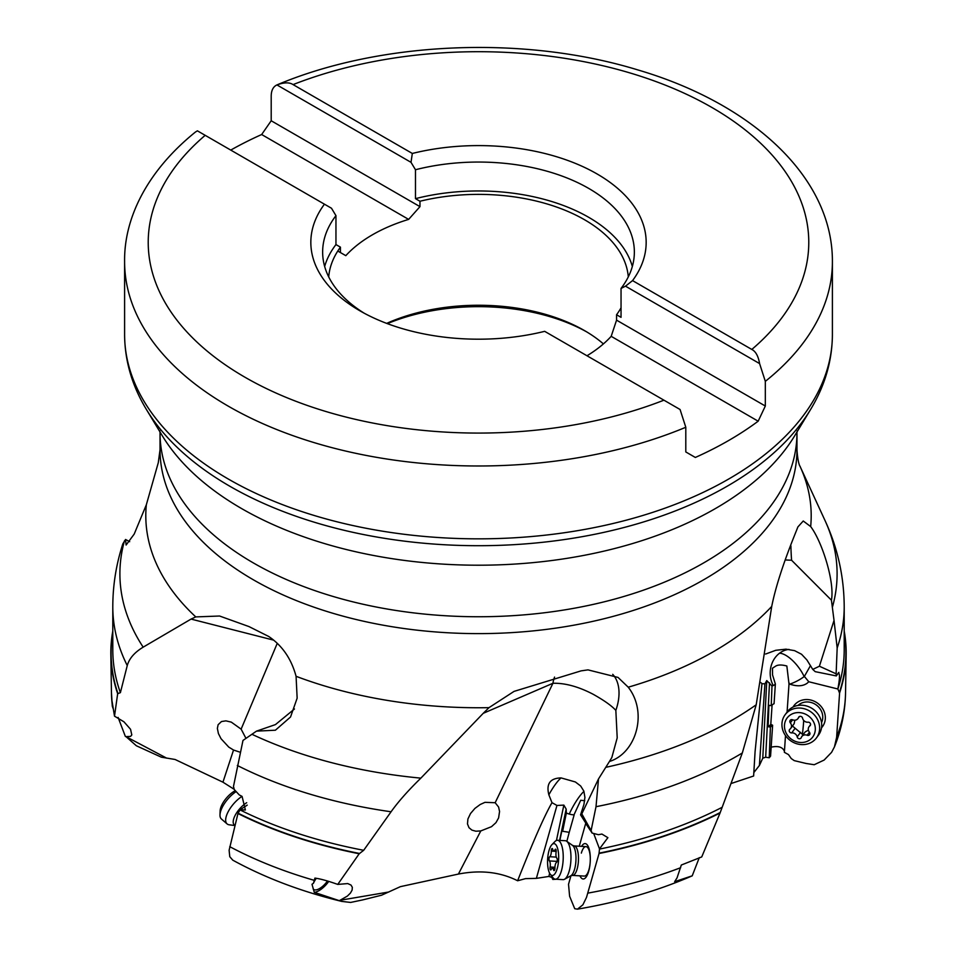 <?xml version="1.0" encoding="UTF-8"?>
<svg xmlns="http://www.w3.org/2000/svg" width="957" height="957" viewBox="0 0 957 957"><rect width="100%" height="100%" fill="white"/><g stroke="black" fill="none" stroke-linecap="round" stroke-linejoin="round"><path stroke-width="1.44" d="M699.28 857.663L692.222 875.834C657.136 891.039 618.88 902.14 577.466 909.15L574.726 908.707L569.606 896.231L568.53 884.292L570.946 875.715M388.817 891.996L340.022 900.286L339.173 900.621L341.721 901.398L350.633 902.439L362.667 899.915L381.556 895.214L400.409 886.649L458.415 874.064C480.522 869.769 500.26 871.994 517.629 880.763L525.525 878.634L536.375 878.37L548.923 876.433L551.854 877.39L552.811 879.447L555.993 879.268M166.685 758.159L125.989 736.627L136.361 745.766L161.362 757.19L175.071 759.475L222.945 782.18L234.214 789.334M834.444 746.891L836.633 737.273A367.069 211.928 180 0 0 845.545 692.796C845.21 711.302 841.502 729.342 834.444 746.891L831.585 752.334L824.133 760.061L814.216 764.727L806.117 763.471L794.238 760.624L791.236 758.542L788.484 754.594L784.369 752.322L785.494 735.586M784.429 751.317C782.647 747.046 778.22 745.659 771.163 747.166M753.805 772.61L759.415 765.444L762.777 758.195L765.672 757.214L769.237 757.765L770.576 756.078L772.622 725.227A10.037 3.672 -77.2 0 1 771.761 726.064L770.409 727.081L768.1 726.722L769.619 725.573A10.037 3.672 102.8 0 0 770.792 724.353L772.622 725.227M731.04 783.544L753.626 776.007L755.073 751.712L761.963 683.681L764.918 683.836L766.772 680.571L771.988 686.025L773.256 685.547A16.628 6.077 -77.2 0 0 775.361 684.016L774.057 703.718A10.037 3.672 -77.2 0 0 773.22 704.161L771.234 705.656L768.914 705.297L768.1 726.722M785.47 559.965L791.583 560.24A47.228 6.699 84.2 0 1 790.901 545.885M765.624 654.038L775.768 650.293L785.948 649.169L794.609 650.652L801.547 654.253L806.871 659.911L812.768 669.41L819.395 666.228L834.026 620.423L831.442 600.206L791.583 560.24M760.743 682.52L761.963 683.681M759.415 765.444L764.918 683.836M771.234 705.656L771.988 686.025M769.237 757.765L770.409 727.081M772.084 705.022L770.792 724.353M787.085 712.056L789.094 682.831M837.877 688.729C839.815 678.74 839.959 673.489 838.344 672.974L836.346 675.929L836.131 673.812L837.172 647.973A365.706 211.138 0 0 0 844.206 606.75L844.206 649.839A365.706 211.138 180 0 1 837.865 688.992L808.785 681.755L807.206 683.202C802.923 686.277 797.121 686.6 789.788 684.135A18.458 16.712 -143.8 0 1 788.987 683.848L786.845 666.012C781.462 664.565 777.622 664.684 775.314 666.371L772.478 668.201L772.55 674.912L775.361 684.016M836.633 737.273L839.588 692.976A367.679 212.275 0 0 0 846.155 654.947A367.679 212.275 0 0 0 844.206 631.058M837.865 688.992L839.588 692.976M793.054 707.032A17.716 16.03 36.2 0 1 812.876 700.68A17.716 16.03 36.2 0 1 825.305 718.827A17.716 16.03 36.2 0 1 821.513 727.834M798.018 705.441A14.762 13.35 36.2 0 1 814.132 703.658A14.762 13.35 36.2 0 1 822.733 718.013A14.762 13.35 36.2 0 1 821.525 722.619M838.906 672.376L838.344 672.974M836.346 675.929L815.208 671.658L812.768 669.41M836.131 673.812L819.395 666.228M837.172 647.973L834.026 620.423M692.294 875.799L674.649 881.672L677.066 877.844L681.312 865.032L701.744 856.922L720.035 813.031L742.321 752.968L756.197 704.783L771.725 606.415C775.684 586.569 783.927 561.316 796.427 530.668L797.899 526.912L803.246 521.003L810.663 526.565C822.039 541.53 834.851 581.808 831.442 600.206M159.819 430.782L160.034 432.887A318.466 183.864 0 0 0 253.306 562.895A318.466 183.864 0 0 0 253.438 562.967A318.466 183.864 0 0 0 600.458 602.731A318.466 183.864 0 0 0 796.966 432.887L796.966 449.754A318.466 183.864 180 0 1 600.446 619.61A318.466 183.864 180 0 1 253.426 579.834A318.466 183.864 180 0 1 253.306 579.763A318.466 183.864 180 0 1 160.034 449.754L158.276 462.733L146.337 504.77A332.701 192.082 0 0 0 195.766 616.906L219.584 616.021L248.987 626.584L268.606 636.405C282.207 645.52 291.359 658.811 296.072 676.3A332.701 192.082 0 0 0 488.991 707.654L514.053 691.385L581.126 670.857L587.993 669.876L618.066 677.436L628.235 687.198C648.08 712.558 636.249 753.171 609.43 761.497L611.834 757.525L617.205 737.859L615.841 710.381A47.228 29.535 124.5 0 0 619.023 693.012A47.228 29.535 124.5 0 0 616.739 680.642A47.228 29.535 124.5 0 0 612.719 674.326M577.466 909.15L582.873 904.82L586.509 897.391L599.046 853.524A367.679 212.275 0 0 0 720.035 813.031M593.687 833.487L599.501 848.859L599.046 853.524M590.505 830.676L586.019 823.929M579.26 846.227L585.696 823.427M581.593 846.359A17.716 6.101 93.2 0 1 589.129 848.943A17.716 6.101 93.2 0 1 588.722 871.169A17.716 6.101 93.2 0 1 579.942 875.834M581.33 853.118A14.762 5.084 93.2 0 1 585.971 846.61A14.762 5.084 93.2 0 1 590.002 854.541A14.762 5.084 93.2 0 1 588.962 869.578A14.762 5.084 93.2 0 1 584.32 876.086L572.513 875.416A14.762 5.084 -86.8 0 0 577.155 868.908A14.762 5.084 -86.8 0 0 578.195 853.883A14.762 5.084 -86.8 0 0 574.164 845.94L572.549 845.414A15.551 5.359 93.2 0 1 574.595 869.195A15.551 5.359 93.2 0 1 570.851 875.763L572.513 875.416M599.501 848.859L607.886 837.674L601.905 834.061L598.388 834.695L592.108 833.068L591.103 830.556L596.008 806.703L598.508 778.926L609.43 761.497M548.863 794.812A23.614 5.371 118.6 0 1 561.065 777.909C550.119 778.197 546.052 783.831 548.863 794.812L551.986 802.66C544.282 816.094 532.834 842.136 517.629 880.763M488.991 707.654L483.237 713.312L552.943 683.274L495.164 802.72L498.597 807.038L499.554 811.476L498.609 817.912L495.965 822.649L491.539 826.669L480.797 830.927L458.415 874.064M554.558 677.089A47.228 24.786 -115.8 0 0 552.943 683.274C565.097 682.963 578.483 686.624 593.113 694.244C604.07 700.368 611.643 705.74 615.841 710.381M598.508 778.926L581.629 814.24L580.564 814.862L583.926 804.514L584.918 797.408L583.866 791.14L580.672 785.996L575.372 781.965L561.065 777.909M581.82 813.893L591.103 830.556M536.375 878.37L556.95 805.459L563.852 805.112L566.161 809.072L566.329 813.127L569.259 814.048A16.628 13.912 170.3 0 0 574.164 814.862L569.188 832.47A10.037 8.398 -9.7 0 0 567.262 831.992L562.632 831.274L562.01 829.946L559.869 840.413M551.986 802.66L556.95 805.459M562.632 831.274L566.329 813.127M552.811 879.447L553.134 877.892M569.188 832.47L566.843 841.359M584.751 800.734L580.72 800.267L574.391 813.964M583.949 791.355A23.614 5.371 -61.4 0 0 569.259 814.048M592.108 833.068L580.564 814.862M483.237 713.312L420.865 778.137C408.172 790.506 398.244 801.715 391.078 811.775L363.684 850.294L359.198 853.764L337.749 884.412L347.738 883.574L350.98 885.046L352.343 887.318L352.104 890.118L350.406 893.108L347.379 896.087L340.022 900.286M495.164 802.72L484.972 802.337L480.223 804.49L474.935 808.39L470.521 813.522L467.913 818.989L467.483 823.917L469.002 827.697L471.921 830.114L475.856 831.214L480.797 830.927M341.721 901.398C301.503 891.637 265.185 877.892 232.778 860.164L229.776 856.706L229.118 850.259L237.958 813.522A367.679 212.275 0 0 0 359.198 853.764M237.958 813.522L240.123 809.742L247.229 805.124M339.173 900.621L314.267 892.319A15.348 6.46 130.9 0 0 328.753 881.373M337.749 884.412C327.749 880.859 320.14 878.753 314.901 878.107L313.501 883.191L312.006 884.28L314.267 892.319M240.123 809.742L245.375 809.981L242.073 796.391L239.238 794.908L234.262 789.525L233.484 786.427L242.982 740.431L256.488 731.136L275.449 724.593L294.469 708.981M296.072 676.3L297.149 698.155L290.533 716.996L275.389 730.215L256.488 731.136M240.099 752.202L233.532 750.037L222.945 782.18M277.243 643.379L241.128 729.15L245.949 738.349M112.794 631.058A367.679 212.275 0 0 0 110.845 654.947A367.679 212.275 0 0 0 117.663 693.717L114.505 716.159L123.943 721.805L130.547 729.282L131.803 734.916L130.571 736.4L125.989 736.627M117.663 693.717L120.391 692.653L127.257 665.558C129.207 658.536 134.518 652.399 143.167 647.159L191.065 619.083L273.594 640.125M241.128 729.15L231.307 722.128L225.912 720.86L221.486 721.53L218.112 724.724L217.371 728.421L218.411 733.552L221.031 738.708L228.759 747.094L233.532 750.037M112.089 703.443A367.069 211.928 180 0 1 111.455 692.796L112.304 706.134L112.089 701.445L114.505 716.159M113.165 708.647L112.304 706.134A12.393 7.752 18.8 0 1 112.459 705.608A12.393 7.752 18.8 0 1 112.627 705.177M125.379 736.471L118.118 717.439M122.831 543.863L125.558 539.485L129.685 541.686M146.337 504.77L134.195 534.09L126.109 545.035L125.558 539.485M195.766 616.906L191.065 619.083M387.37 323.645A155.859 89.982 180 0 1 586.581 331.816M603.4 343.91A149.95 86.573 0 0 0 584.536 330.608L584.536 330.608A149.95 86.573 0 0 0 386.664 323.382M328.706 276.896A149.95 86.573 180 0 1 340.441 247.157L340.441 252.564L345.812 255.663A149.95 86.573 180 0 1 408.639 219.392L419.967 206.64L419.967 201.245A149.95 86.573 180 0 1 584.536 219.739A149.95 86.573 180 0 1 628.294 276.896M195.431 132.042C146.409 171.638 123.955 218.938 124.601 261.668A353.899 204.32 0 0 0 228.256 406.151A353.899 204.32 0 0 0 685.798 427.265L680.068 409.5L544.677 331.337A167.666 96.801 180 0 1 359.94 310.834A167.666 96.801 180 0 1 324.447 204.188L197.405 130.834L195.539 131.958M685.798 427.265L685.798 451.943L695.344 457.458A353.899 204.32 180 0 0 758.171 421.188L765.325 406.031L765.325 381.353L759.595 363.588L625.507 286.179L621.045 288.416L621.045 317.341L616.559 314.745L616.559 320.152L611.188 336.326A149.95 86.573 180 0 1 586.988 355.765M324.447 204.188L331.493 208.243L335.955 215.648L335.955 244.573L340.441 247.157M337.785 251.033L345.812 255.663M621.045 307.831A149.95 86.573 180 0 1 616.559 314.745M324.662 266.489A155.859 89.982 180 0 1 335.955 244.573M632.338 266.489A155.859 89.982 0 0 0 415.482 198.649L419.967 201.245M621.045 288.416A155.859 89.982 180 0 0 634.359 252.026A155.859 89.982 180 0 0 415.482 169.736L415.482 198.649M364.27 313.25A155.859 89.982 180 0 1 322.641 252.026A155.859 89.982 180 0 1 335.955 215.648M616.559 320.152L765.325 406.031M415.482 169.736L411.008 162.331L276.932 84.922C273.2 86.668 271.286 90.389 271.202 96.071L271.202 120.761L419.967 206.64M611.188 336.326L758.171 421.188M230.757 150.093A353.899 204.32 180 0 1 261.656 134.53L408.639 219.392M261.656 134.53L271.202 120.761M276.932 84.922C284.085 82.302 289.457 82.194 293.069 84.599L412.323 153.455A167.666 96.801 180 0 1 597.06 173.947A167.666 96.801 180 0 1 632.553 280.604L751.807 349.449C755.695 351.375 758.291 356.088 759.595 363.588M625.507 286.179L632.553 280.604M412.323 153.455L411.008 162.331M327.461 880.99A12.393 5.216 -49.1 0 1 313.549 889.352A12.393 5.216 -49.1 0 1 313.154 888.909M313.501 883.191A12.393 5.216 -49.1 0 1 316.312 878.323M789.788 684.135A23.614 10.096 155.2 0 0 804.155 676.587A23.614 10.096 155.2 0 0 804.37 676.42L808.785 681.755M804.37 676.42L810.495 665.582M789.035 649.408A23.614 20.456 -88.4 0 0 779.524 653.212A23.614 20.456 -88.4 0 0 773.256 685.547M785.051 714.831L787.133 711.996A19.487 17.633 36.2 0 1 808.868 706.78A19.487 17.633 36.2 0 1 821.68 726.399A19.487 17.633 36.2 0 1 818.582 734.988L816.512 737.823A19.487 17.633 -143.8 0 0 819.599 729.246A19.487 17.633 -143.8 0 0 806.799 709.616A19.487 17.633 -143.8 0 0 785.051 714.831A19.487 17.633 -143.8 0 0 781.965 723.42A19.487 17.633 -143.8 0 0 794.765 743.039A19.487 17.633 -143.8 0 0 816.512 737.823M784.489 725.167A15.946 14.427 -143.8 0 0 798.892 742.321A15.946 14.427 -143.8 0 0 815.292 729.928A15.946 14.427 -143.8 0 0 800.889 712.762A15.946 14.427 -143.8 0 0 784.489 725.167M808.043 722.2A2.189 1.974 36.2 0 1 809.861 725.908A4.773 4.318 -143.8 0 0 809.431 732.201A2.189 1.974 36.2 0 1 807.17 735.275A4.773 4.318 -143.8 0 0 801.284 737.548A2.189 1.974 36.2 0 1 797.193 736.914A4.773 4.318 -143.8 0 0 791.738 732.895A2.189 1.974 36.2 0 1 789.92 729.186A4.773 4.318 -143.8 0 0 790.35 722.894A2.189 1.974 36.2 0 1 792.623 719.82A4.773 4.318 -143.8 0 0 798.509 717.547A2.189 1.974 36.2 0 1 802.588 718.181A4.773 4.318 -143.8 0 0 808.043 722.2M794.836 720.214L794.166 723.671M792.48 726.04L802.397 734.282L803.593 734.103M805.244 731.842L808.39 730.167M557.524 840.282L565.276 840.713A19.487 6.711 93.2 0 1 566.676 841.239A19.487 6.711 93.2 0 1 569.224 871.037A19.487 6.711 93.2 0 1 564.546 879.256A19.487 6.711 93.2 0 1 563.099 879.627L555.347 879.184A19.487 6.711 -86.8 0 0 561.484 870.595A19.487 6.711 -86.8 0 0 562.848 850.761A19.487 6.711 -86.8 0 0 557.524 840.282A19.487 6.711 -86.8 0 0 554.988 841.502L551.938 844.636A15.946 5.491 -86.8 0 0 548.995 850.653A15.946 5.491 -86.8 0 0 550.275 874.243A15.946 5.491 -86.8 0 0 557.249 868.442A15.946 5.491 -86.8 0 0 557.931 849.696A15.946 5.491 -86.8 0 0 551.938 844.636M550.275 874.243L552.967 877.689A19.487 6.711 -86.8 0 0 555.347 879.184M556.83 858.166A2.189 0.754 93.2 0 1 557.058 861.444A2.189 0.754 93.2 0 1 556.531 862.377A4.773 1.639 -86.8 0 0 555.371 864.386A4.773 1.639 -86.8 0 0 554.94 867.987A2.189 0.754 93.2 0 1 554.749 869.638A2.189 0.754 93.2 0 1 554.055 870.607A2.189 0.754 93.2 0 1 553.541 869.841A4.773 1.639 -86.8 0 0 552.404 868.19A4.773 1.639 -86.8 0 0 551.232 869.375A2.189 0.754 93.2 0 1 550.682 869.925A2.189 0.754 93.2 0 1 550.131 867.018A4.773 1.639 -86.8 0 0 549.402 860.941A2.189 0.754 93.2 0 1 549.186 857.651A2.189 0.754 93.2 0 1 549.713 856.73A4.773 1.639 -86.8 0 0 550.873 854.709A4.773 1.639 -86.8 0 0 551.304 851.108A2.189 0.754 93.2 0 1 551.495 849.457A2.189 0.754 93.2 0 1 552.177 848.5A2.189 0.754 93.2 0 1 552.703 849.254A4.773 1.639 -86.8 0 0 553.84 850.905A4.773 1.639 -86.8 0 0 555.012 849.72A2.189 0.754 93.2 0 1 555.55 849.17A2.189 0.754 93.2 0 1 556.113 852.077A4.773 1.639 -86.8 0 0 556.83 858.166M242.025 796.356A19.487 8.194 130.9 0 0 226.055 817.122A19.487 8.194 130.9 0 0 227.084 823.905A19.487 8.194 130.9 0 0 229.202 824.802L234.955 825.556M227.084 823.905L221.414 819.001A19.487 8.194 -49.1 0 1 219.99 814.838A19.487 8.194 -49.1 0 1 220.385 812.218A19.487 8.194 -49.1 0 1 236.152 791.583M219.99 814.838L220.134 810.818A15.946 6.699 -49.1 0 1 220.457 808.677A15.946 6.699 -49.1 0 1 235.29 790.661M762.777 758.195L766.772 680.571M765.672 757.214L769.512 682.855M769.619 725.573L771.761 726.064M839.325 692.712A367.392 212.119 0 0 0 844.206 632.481M810.663 526.565A332.701 192.082 0 0 0 800.004 466.262L825.03 520.548A358.6 207.035 180 0 1 832.506 606.834M628.235 687.198A332.701 192.082 0 0 0 771.725 606.415M680.642 867.712A367.069 211.928 180 0 1 587.885 893.12M599.022 853.166A367.392 212.119 0 0 0 720.154 812.553M721.793 807.481A365.706 211.138 180 0 1 599.441 849.098M596.008 806.703A365.706 211.138 0 0 0 742.321 752.968M756.197 704.783A358.6 207.035 180 0 1 605.948 767.311M548.923 876.433L549.605 873.191M556.46 840.473L563.852 805.112M551.854 877.39L552.045 876.504M559.606 840.402L566.161 809.072M567.202 813.402L566.317 812.924M314.231 880.332A367.069 211.928 180 0 1 229.752 846.658M238.197 813.235A367.392 212.119 0 0 0 359.676 853.5M363.684 850.294A365.706 211.138 180 0 1 240.075 809.933M237.336 765.48A365.706 211.138 0 0 0 391.078 811.775M420.865 778.137A358.6 207.035 180 0 1 251.942 734.282M112.794 632.481A367.392 212.119 0 0 0 118.01 693.729M120.391 692.653A365.706 211.138 180 0 1 112.794 649.839L112.794 606.75A365.706 211.138 0 0 0 127.257 665.558M143.167 647.159A358.6 207.035 180 0 1 124.494 540.765M765.325 381.353A353.899 204.32 180 0 0 832.399 261.668L832.399 334.519A353.899 204.32 180 0 1 613.927 523.288A353.899 204.32 180 0 1 228.256 479.002A353.899 204.32 180 0 1 124.601 334.519L124.601 261.668M751.807 349.449A330.273 190.682 0 0 0 712.044 107.555A330.273 190.682 0 0 0 293.069 84.599M663.931 400.182A330.273 190.682 180 0 1 244.956 377.225A330.273 190.682 180 0 1 205.193 135.332M810.507 409.62L794.824 435.555A335.07 193.446 180 0 1 241.714 508.634A335.07 193.446 180 0 1 241.571 508.55A335.07 193.446 180 0 1 162.176 435.555L146.493 409.62A351.686 203.04 0 0 0 229.704 486.168A351.686 203.04 0 0 0 229.824 486.24A351.686 203.04 0 0 0 810.507 409.62C824.946 385.791 832.243 360.765 832.399 334.519M779.524 653.212A23.614 9.702 -127.1 0 1 781.69 653.547A23.614 9.702 -127.1 0 1 804.155 676.587M799.107 716.721L798.509 717.547M790.35 722.894L792.599 719.808M791.738 732.895L795.088 728.301M797.193 736.914L800.554 732.32M807.17 735.275L809.419 732.189M809.861 725.908L810.483 725.059M803.689 720.418A45.565 9.63 -81.2 0 1 803.557 722.523A45.565 9.63 -81.2 0 1 802.397 734.282M556.029 849.78L555.012 849.72M551.304 851.108L556.184 851.383M549.713 856.73L556.28 857.089M549.402 860.941L557.082 861.36M550.131 867.018L554.94 867.293M553.541 869.841L554.665 869.901M246.691 802.72A15.551 6.543 130.9 0 0 233.508 819.563A15.551 6.543 130.9 0 0 234.991 825.401M845.545 692.796L846.155 654.947M825.03 520.548C837.662 547.859 844.05 576.604 844.206 606.75M796.966 449.754C798.162 466.669 800.818 466.872 800.004 466.262M111.455 692.796L110.845 654.947M122.843 543.839C116.18 564.271 112.83 585.241 112.794 606.75M832.399 261.668C832.829 177.224 752.011 103.512 638.032 69.981C525.046 35.242 381.03 41.055 277.099 84.85M146.493 409.62C132.054 385.791 124.757 360.765 124.601 334.519M797.181 430.782L796.966 432.887M160.034 432.887L160.034 449.754M799.466 716.506L797.971 718.551M794.143 723.707L790.745 728.349M805.16 731.949L801.81 736.543M810.579 724.628L809.036 726.746M570.851 875.763L564.546 879.256M572.549 845.414L566.676 841.239M574.164 845.94L585.971 846.61M556.196 851.036L553.84 850.905M554.94 868.334L552.404 868.19"/></g></svg>
